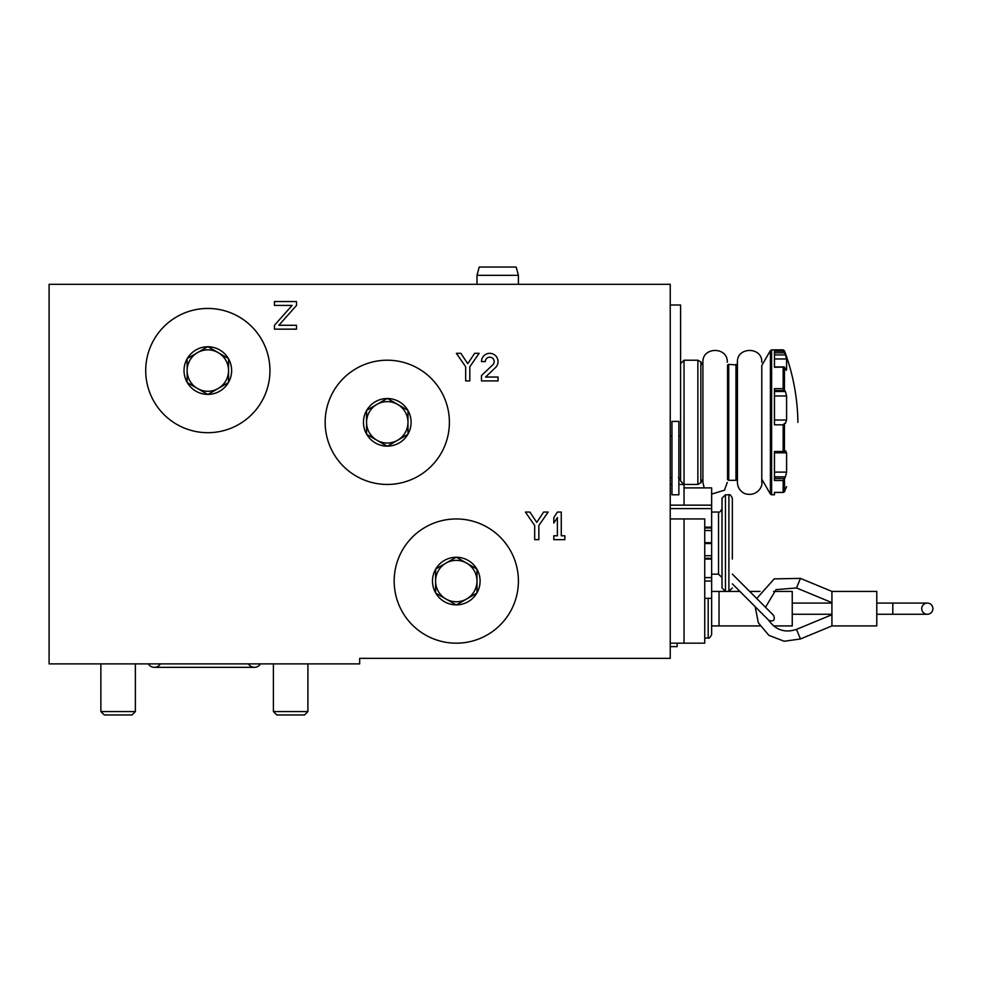 <?xml version="1.0" encoding="UTF-8"?>
<svg xmlns="http://www.w3.org/2000/svg" width="982" height="982" viewBox="0 0 982 982"><rect width="100%" height="100%" fill="white"/><g stroke="black" fill="none" stroke-linecap="round" stroke-linejoin="round"><path stroke-width="1.47" d="M49.1 663.881L359.67 663.881L359.67 658.357L670.24 658.357L670.24 284.301L49.1 284.301L49.1 663.881M553.811 535.791L553.811 539.658L564.846 539.658L564.846 535.791L561.262 535.791L561.262 512.052L557.395 512.052L553.811 517.575L553.811 523.087L557.395 517.575L557.395 535.791L553.811 535.791M525.37 512.052L534.687 525.505L534.687 539.658L538.836 539.658L538.836 525.505L548.152 512.052L543.66 512.052L536.761 522.399L529.863 512.052L525.37 512.052M481.475 361.597L485.341 361.597A4.419 4.419 0 0 1 491.503 357.534A4.419 4.419 0 0 1 492.804 364.801L481.475 375.578L481.475 380.918L498.046 380.918L498.046 377.051L485.538 377.051L495.468 367.599A8.286 8.286 0 0 0 493.025 353.986A8.286 8.286 0 0 0 481.475 361.597M456.36 353.311L465.677 366.777L465.677 380.918L469.813 380.918L469.813 366.777L479.13 353.311L474.65 353.311L467.751 363.671L460.84 353.311L456.36 353.311M274.432 325.3L274.432 329.154L296.515 329.154L296.515 325.3L278.851 325.3L296.515 305.414L296.515 301.548L274.432 301.548L274.432 305.414L292.108 305.414L274.432 325.3M260.402 663.881A6.899 6.899 0 0 1 254.424 667.33A6.899 6.899 0 0 0 260.402 663.881A6.899 6.899 0 0 1 254.424 667.33A6.899 6.899 0 0 0 260.402 663.881A6.899 6.899 0 0 1 248.446 663.881M160.324 663.881A6.899 6.899 0 0 1 148.368 663.881A6.899 6.899 0 0 0 154.346 667.33L254.424 667.33L154.346 667.33A6.899 6.899 0 0 1 148.368 663.881A6.899 6.899 0 0 0 160.324 663.881A6.899 6.899 0 0 1 154.346 667.33M677.138 643.173L677.138 646.635L670.24 646.635M704.745 543.525L711.643 543.525L711.643 634.556C710.121 637.576 708.967 638.73 708.194 638.005L708.194 598.32M711.643 591.422L739.888 591.422M749.659 591.422L760.031 591.422M773.571 591.422L792.241 591.422L792.241 625.927L773.571 625.927M711.643 625.927L760.031 625.927M719.033 591.422L719.033 625.927M732.351 535.141L732.351 527.162M728.902 494.793L728.902 591.422L725.452 591.422L725.452 494.793L728.902 494.793C729.773 494.118 730.915 495.259 732.351 498.242L732.351 559.04M725.452 494.793L722.003 498.242L722.003 587.972L725.452 591.422M722.003 527.162L722.003 577.612L718.542 574.163L718.542 512.052C719.413 512.727 720.567 511.585 722.003 508.602M704.745 527.972L711.643 527.972L711.643 542.69L704.745 542.69M711.643 530.501L704.745 530.501M711.643 555.714L704.745 555.714M711.643 558.242L704.745 558.242M684.037 487.894L711.643 487.894L711.643 527.162L704.745 527.162M711.643 527.972L711.643 527.162M932.9 608.668A5.585 5.585 0 0 0 927.315 603.083A5.585 5.585 0 0 0 921.717 608.668A5.585 5.585 0 0 0 927.315 614.266A5.585 5.585 0 0 0 932.9 608.668A5.585 5.585 0 0 0 927.315 603.083A5.585 5.585 0 0 1 932.9 608.668A5.585 5.585 0 0 1 927.315 614.266A5.585 5.585 0 0 0 932.9 608.668M831.926 625.927L831.926 591.422L876.791 591.422L876.791 625.927L831.926 625.927L800.453 638.963L796.488 629.388C784.925 633.181 775.645 630.1 768.636 620.145M207.668 346.756L208 346.756A23.813 23.813 0 0 1 228.364 358.516L228.536 358.811A23.813 23.813 0 0 1 228.536 382.329L228.364 382.624A23.813 23.813 0 0 1 208 394.383L207.668 394.383A23.813 23.813 0 0 1 187.304 382.624L187.132 382.329A23.813 23.813 0 0 1 187.132 358.811L187.304 358.516A23.813 23.813 0 0 1 207.668 346.756L187.304 358.516M145.717 370.57A62.112 62.112 0 0 0 238.896 424.359A62.112 62.112 0 0 0 238.896 316.781A62.112 62.112 0 0 0 145.717 370.57M187.132 358.811L187.132 382.329M228.364 358.516L208 346.756M228.536 382.329L228.536 358.811M208 394.383L228.364 382.624M187.304 382.624L207.668 394.383M187.132 370.57A20.708 20.708 0 0 0 218.188 388.504A20.708 20.708 0 0 0 218.188 352.636A20.708 20.708 0 0 0 187.132 370.57M387.104 398.52L387.448 398.52A23.813 23.813 0 0 1 407.812 410.28L407.984 410.574A23.813 23.813 0 0 1 407.984 434.093L407.812 434.388A23.813 23.813 0 0 1 387.448 446.135L387.104 446.135A23.813 23.813 0 0 1 366.74 434.388L366.568 434.093A23.813 23.813 0 0 1 366.568 410.574L366.74 410.28A23.813 23.813 0 0 1 387.104 398.52L366.74 410.28M325.165 422.334A62.112 62.112 0 0 0 418.332 476.123A62.112 62.112 0 0 0 418.332 368.532A62.112 62.112 0 0 0 325.165 422.334M366.568 410.574L366.568 434.093M407.812 410.28L387.448 398.52M407.984 434.093L407.984 410.574M387.448 446.135L407.812 434.388M366.74 434.388L387.104 446.135M366.568 422.334A20.708 20.708 0 0 0 397.624 440.255A20.708 20.708 0 0 0 397.624 404.4A20.708 20.708 0 0 0 366.568 422.334M456.114 557.26L456.458 557.26A23.813 23.813 0 0 1 476.822 569.008L476.994 569.302A23.813 23.813 0 0 1 476.994 592.821L476.822 593.116A23.813 23.813 0 0 1 456.458 604.875L456.114 604.875A23.813 23.813 0 0 1 435.75 593.116L435.591 592.821A23.813 23.813 0 0 1 435.591 569.302L435.75 569.008A23.813 23.813 0 0 1 456.114 557.26L435.75 569.008M394.175 581.062A62.112 62.112 0 0 0 487.342 634.863A62.112 62.112 0 0 0 487.342 527.273A62.112 62.112 0 0 0 394.175 581.062M435.591 569.302L435.591 592.821M476.822 569.008L456.458 557.26M476.994 592.821L476.994 569.302M456.458 604.875L476.822 593.116M435.75 593.116L456.114 604.875M435.591 581.062A20.708 20.708 0 0 0 466.646 598.995A20.708 20.708 0 0 0 466.646 563.14A20.708 20.708 0 0 0 435.591 581.062M670.24 305.009L680.587 305.009L680.587 480.996L684.037 484.445L678.869 484.445M671.958 421.401L678.869 421.401L678.869 494.793L671.958 494.793L671.958 421.401M671.958 484.445L670.24 484.445M702.916 479.142L700.853 482.714L697.871 484.445L684.037 484.445L684.037 505.153L670.24 505.153M785.931 451.008L785.416 451.303A212.222 89.215 0 0 1 784.63 452.211L783.157 451.511L783.157 424.825L784.63 423.389A212.222 3.179 180 0 0 785.416 423.365L786.594 420.026L786.594 395.967L785.416 391.499A212.222 94.935 0 0 0 784.63 390.541L783.157 388.663L783.157 367.256L784.63 367.428A212.222 163.92 180 0 1 785.416 369.085L786.349 370.312M786.594 369.674L785.723 369.674L786.594 369.674L786.594 358.958L785.416 354.907A212.222 207.583 0 0 0 784.63 352.808L784.446 350.758L783.157 349.862L784.446 352.305L783.157 351.163L774.454 351.163L774.454 367.256L784.446 367.108L784.446 390.235M784.446 479.007L784.63 491.381L783.157 492.387L784.446 491.835L783.157 492.387L783.157 480.505L784.63 478.553L774.454 478.553M785.416 489.294A212.222 206.171 0 0 1 784.63 491.381A212.222 206.171 -0 0 0 785.416 489.294L786.521 486.728M785.968 487.894L786.57 486.667M785.416 451.303L786.594 452.825L786.594 472.121L785.416 476.859A212.222 167.885 180 0 1 784.63 478.553M786.594 452.825L774.454 452.825L784.422 452.334L784.446 423.488M783.157 388.663L774.454 388.663L774.454 424.825L783.157 424.825M783.157 492.387L774.454 492.387L774.454 494.793L771.619 494.793L771.619 349.862L770.416 350.549L770.416 494.106L771.619 494.793M783.157 451.511L774.454 451.511L774.454 480.505L783.157 480.505M670.24 518.95L684.037 518.95L684.037 643.173L704.745 643.173L704.745 518.95L684.037 518.95L684.037 643.173L670.24 643.173M135.369 663.881L135.369 711.569L100.864 711.569L104.252 714.957L100.864 711.569L100.864 663.881M135.369 711.569L131.981 714.957L104.252 714.957M307.906 663.881L307.906 711.569L273.401 711.569L273.401 663.881M307.906 711.569L304.518 714.957L276.789 714.957L273.401 711.569M518.398 275.328L476.994 275.328L479.216 267.043L516.188 267.043L518.398 275.328L518.398 284.301M604.667 658.357L359.67 658.357M711.643 559.053L704.745 559.053M711.643 581.062L704.745 581.062M711.643 505.153L684.037 505.153M876.791 614.266L892.798 614.266L892.798 603.083L927.315 603.083M831.926 602.629L796.488 587.948L800.453 578.386L774.197 578.889L756.741 598.504M737.421 479.142L737.151 365.046L728.742 364.359L727.552 365.046L727.552 479.609L728.742 480.308L728.742 364.359M737.151 479.609L735.96 480.308L735.96 364.359M700.853 482.714L700.853 361.941L697.871 360.222L684.037 360.222L680.587 363.671M697.871 484.445L697.871 360.222M684.037 484.445L684.037 360.222M786.594 472.121L774.454 472.121M785.416 476.859L774.454 476.859M784.63 423.389L785.416 423.365M784.63 390.541L774.454 390.541M785.416 391.499L774.454 391.499M786.594 395.967L774.454 395.967M786.594 420.026L774.454 420.026M784.63 352.808L774.454 352.808M785.416 354.907L774.454 354.907M786.594 358.958L774.454 358.958M704.745 638.005L708.194 638.005M728.902 591.422L732.351 587.972M711.643 574.163L718.542 574.163M711.643 512.052L718.542 512.052M711.643 577.612L704.745 577.612M711.643 598.32L704.745 598.32M711.643 508.602L670.24 508.602M732.351 574.114L773.681 615.444C775.203 620.219 773.571 621.852 768.796 620.329L732.351 583.873M792.241 603.083L831.926 603.083M792.241 614.266L831.926 614.266M892.798 614.266L927.315 614.266M796.488 587.948L776.026 589.642L765.518 607.281M755.183 606.704L758.337 622.809L768.881 635.366L784.201 641.246L800.453 638.963M831.926 614.72L796.488 629.388M831.926 591.422L800.453 578.386M876.791 603.083L892.798 603.083M670.24 436.131L671.958 436.131M678.869 436.131L680.587 436.131M784.446 350.758C793.063 373.835 797.544 397.698 797.912 422.334M783.157 349.862L771.619 349.862M770.416 350.549L761.787 365.513L761.787 482.408L761.787 479.142L770.416 494.106M761.787 362.248C762.535 346.536 736.672 346.536 737.421 362.248L737.421 482.408C737.654 487.649 740.146 491.393 744.872 493.639C756.926 497.285 763.039 486.25 761.787 482.408M735.96 480.308L728.742 480.308M727.552 365.046L727.552 479.609M727.281 362.248C728.03 346.536 702.167 346.536 702.916 362.248L702.916 482.408L704.217 487.894M711.643 494.093L724.471 490.19L727.281 482.408M702.916 365.513L700.853 361.941M678.513 477.547L680.587 479.609M671.958 477.547L670.24 477.547M783.452 492.424L774.454 492.424M783.943 366.924L774.454 366.924M476.994 275.328L476.994 284.301"/></g></svg>
